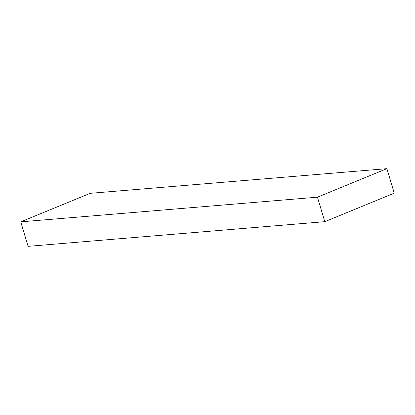 <?xml version="1.0" encoding="UTF-8"?>
<svg xmlns="http://www.w3.org/2000/svg" width="415" height="415" viewBox="0 0 415 415"><rect width="100%" height="100%" fill="white"/><g stroke="black" fill="none" stroke-linecap="round" stroke-linejoin="round"><path stroke-width="0.62" d="M324.795 221.677L28.101 246.339L20.75 221.843L90.205 193.323L386.899 168.661L394.25 193.157L324.795 221.677L317.444 197.182L386.899 168.661M317.444 197.182L20.75 221.843"/></g></svg>
